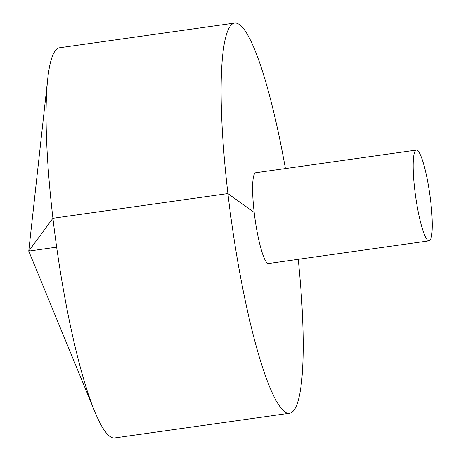 <?xml version="1.0" encoding="UTF-8"?>
<svg xmlns="http://www.w3.org/2000/svg" width="461" height="461" viewBox="0 0 461 461"><rect width="100%" height="100%" fill="white"/><g stroke="black" fill="none" stroke-linecap="round" stroke-linejoin="round"><path stroke-width="0.69" d="M285.422 168.582A197.031 30.824 82 0 0 239.403 24.554A197.031 30.824 82 0 0 234.591 23.05L59.625 47.76A197.031 30.824 82 0 0 47.742 78.739A197.031 30.824 82 0 0 94.741 411.477A197.031 30.824 82 0 0 114.737 437.95L289.704 413.24A197.031 30.824 82 0 0 298.238 259.324M234.591 23.05A197.031 30.824 82 0 0 231.629 222.456A197.031 30.824 82 0 0 289.704 413.24M416.318 150.096L255.74 172.771A45.823 7.169 82 0 0 255.048 219.148A45.823 7.169 82 0 0 268.556 263.513L429.133 240.832A45.823 7.169 82 0 0 430.274 197.827A45.823 7.169 82 0 0 417.435 150.442A45.823 7.169 82 0 0 416.318 150.096A45.823 7.169 82 0 0 415.626 196.467A45.823 7.169 82 0 0 429.133 240.832M56.663 247.165L28.749 251.107L52.923 218.284L227.89 193.568L254.178 212.429M47.742 78.739L28.749 251.107L94.741 411.477"/></g></svg>
